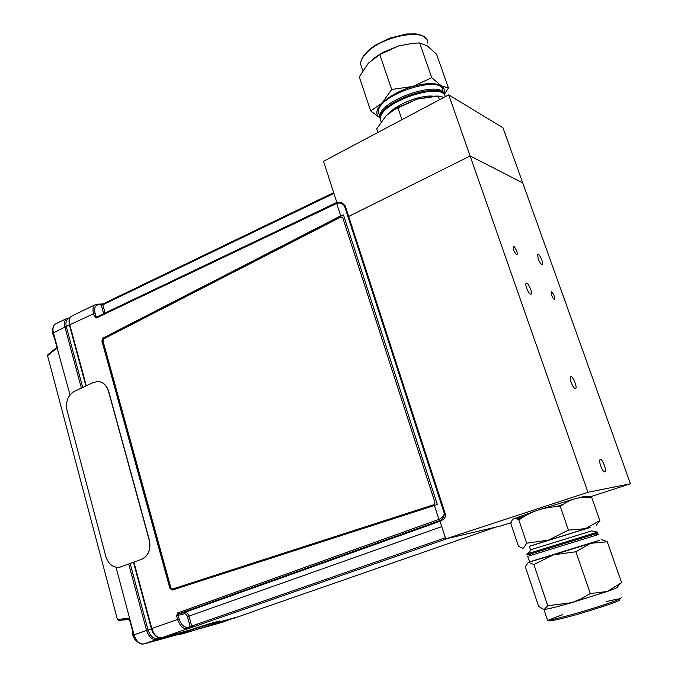 <?xml version="1.0" encoding="UTF-8"?>
<svg xmlns="http://www.w3.org/2000/svg" width="678" height="678" viewBox="0 0 678 678"><rect width="100%" height="100%" fill="white"/><g stroke="black" fill="none" stroke-linecap="round" stroke-linejoin="round"><path stroke-width="1.02" d="M541.095 509.136L572.664 499.457M577.809 498.033C584.233 496.321 586.021 496.101 583.19 497.355M563.257 504.39L556.019 506.737M524.569 516.289L515.822 518.492M515.043 518.382L535.425 510.983M511.229 522.56L500.61 526.009L445.734 538.9L439.92 520.933M630.43 483.761L587.936 492.287L470.125 155.982L522.696 182.848L630.43 483.761L590.14 496.872M587.936 492.287L445.734 538.9M470.125 155.982L348.67 216.46L470.125 155.982L522.696 182.848L502.966 127.752L448.717 94.861L470.125 155.982M513.704 250.013C514.966 253.131 516.068 254.614 517.026 254.462C518.323 253.589 514.517 245.394 513.382 246.639L513.704 250.013M551.561 295.116C552.714 297.989 553.706 299.362 554.545 299.235C554.545 295.794 553.434 293.294 551.197 291.735L551.561 295.116M538.146 258.716C539.773 262.733 541.171 264.666 542.341 264.513C543.968 263.454 539.069 252.699 537.662 254.25L538.146 258.716M526.603 288.099C528.315 292.345 529.823 294.354 531.111 294.133C532.95 292.93 527.755 281.489 526.153 283.209C525.594 283.887 525.747 285.514 526.603 288.099M600.716 465.939C602.378 470.168 603.827 472.151 605.056 471.896C607.132 470.702 601.945 457.718 600.098 459.489C599.386 460.362 599.589 462.515 600.716 465.939M571.13 382.384C572.868 386.74 574.376 388.808 575.656 388.562C577.664 387.341 572.325 374.739 570.562 376.527C569.91 377.324 570.096 379.273 571.13 382.384M448.717 94.861L323.542 161.313L336.839 202.417M72.436 315.753L71.529 316.194C69.385 317.821 68.809 320.677 69.792 324.77L69.52 325.211M170.449 588.148L172.831 589.792L172.297 590.055L169.915 588.411L170.449 588.148L102.514 341.085L101.903 340.966L169.915 588.411M101.903 340.966L102.954 338.093L340.703 215.841L343.475 214.909L103.573 338.22L102.514 341.085M343.475 214.909L437.335 504.542L172.831 589.792M447.726 538.425L189.654 628.192L190.221 626.76L187.425 616.658C186.721 614.632 185.704 613.666 184.391 613.76L178.17 615.327L179.153 618.904C181.229 624.879 184.204 627.692 188.06 627.345L445.37 537.773M184.391 613.76L184.958 612.319C186.704 612.2 188.052 613.488 189.001 616.192L191.781 626.252L192.789 627.209M189.654 628.192L187.492 628.786C183.196 629.167 179.882 626.04 177.551 619.378L176.568 615.802L178.17 615.327L178.763 613.87L184.958 612.319L440.022 521.263M440.014 521.221L437.971 521.628L442.2 520.111C444.81 518.814 445.76 516.602 445.065 513.466L345.119 205.832L342.263 203.01L340.729 202.502M177.729 612.895L438.912 519.399C441.734 518.153 443.556 516.221 444.37 513.602C444.115 516.924 442.615 519.246 439.869 520.568L178.763 613.87L177.729 612.895L176.568 615.802M336.915 202.459L340.017 202.264L344.339 205.578C341.975 203.18 339.424 202.459 336.686 203.408L336.915 202.459M437.335 504.542L172.297 590.055M103.658 313.694L101.276 305.092L99.005 304.803C95.293 304.897 93.971 307.651 95.039 313.067L95.929 316.295L94.378 316.626L96.59 317.889L97.047 316.923M94.378 316.626L93.488 313.397C92.462 309.456 93.005 306.583 95.106 304.778L98.318 304.117L99.005 304.803M100.2 304.473L101.276 305.092L102.819 304.803L105.09 313.016M103.259 303.871L102.819 304.803L333.923 193.399M97.785 316.499L95.929 316.295L96.649 316.99M133.897 562.164L151.813 628.514C154.067 635.15 157.398 638.227 161.796 637.735L190.23 629.938M238.834 616.607L239.351 616.429M159.033 637.786L157.177 638.345L159.135 637.812M185.247 631.676L156.559 639.557L157.152 638.354C153.152 638.744 150.101 635.93 148.016 629.913L130.142 563.545M82.716 387.469L66.368 326.762C65.469 323.33 65.952 320.753 67.808 319.016L68.681 318.55M263.81 607.717L261.013 608.691M261.267 608.598L260.716 608.878M132.388 630.201L132.32 631.532L135.431 640.049L137.371 641.676L134.998 639.549L133.286 636.744L132.413 633.54L132.388 630.218M54.723 339.059L52.359 332.754L52.655 329.5L52.359 332.754L54.596 338.568M172.517 589.029L434.013 504.669L434.937 502.44L342.805 217.884L340.865 217.053L103.658 338.898L102.946 340.839L170.907 587.919L172.517 589.029L433.912 504.686M434.937 502.44L342.805 217.884M188.009 631.099L180.407 634.023C177.255 635.93 218.299 622.879 219.867 621.489C222.35 620.124 200.9 626.582 188.009 631.099M219.833 621.353L219.765 621.133C222.24 619.768 200.79 626.218 187.899 630.735L180.34 633.794M129.523 619.209L129.006 619.336L129.591 618.209L134.024 634.828C136.261 641.405 139.6 644.431 144.041 643.922L156.559 639.557C152.169 639.998 148.838 636.939 146.567 630.379L128.718 564.071M56.138 323.643L54.986 324.254C53.011 325.949 52.477 328.745 53.401 332.635L57.418 347.704L56.435 347.755M56.749 346.644L70.004 394.859M129.006 619.336L118.667 620.362L117.777 619.395L129.591 618.209L129.642 619.912M129.54 619.472L118.667 620.362M118.684 620.362L117.421 619.539L47.587 355.747M115.997 567.257L129.591 618.209M57.418 347.704L47.875 355.416L47.994 354.569M197.332 629.345L223.054 622.09M213.85 624.667L200.247 628.413M180.373 633.896L154.431 641.057M234.834 617.963L214.316 623.692M69.444 325.143L64.952 327.093C63.961 323.203 64.554 320.347 66.724 318.516L67.52 318.118M119.565 567.283L141.49 559.375C148.389 555.85 150.957 549.409 149.202 540.052L108.522 391.376C106.641 385.426 103.192 382.146 98.183 381.519L93.454 382.434L74.199 391.46C67.834 395.393 65.461 401.723 67.054 410.461L105.802 556.35C108.183 563.698 112.472 567.384 118.667 567.401L121.142 566.85M141.49 559.375L141.651 559.35C148.55 555.816 151.126 549.375 149.372 540.027L108.692 391.376C106.81 385.435 103.361 382.155 98.361 381.528L98.098 381.519M391.672 89.471L379.799 54.579L368.425 63.079L359.255 76.885L370.654 110.895L381.968 103.2L391.672 89.471L412.733 86.479C425.852 82.86 435.352 82.631 441.234 85.792L448.446 88.03L444.344 94.31M370.654 110.895L379.816 117.777C375.214 114.514 375.934 109.667 381.968 103.2C389.274 96.157 399.528 90.589 412.733 86.479L431.767 77.707L441.234 85.792C444.09 87.623 444.997 90.182 443.929 93.454M379.799 54.579L398.757 45.901L413.343 43.265L419.657 42.934L431.767 77.707M373.315 58.579L382.892 52.384L398.757 45.901L413.105 43.282M419.657 42.934L427.276 45.875L436.598 54.248L448.446 88.03M379.858 115.98L378.349 111.726C377.739 94.225 445.039 73.173 442.844 91.564M380.214 119.184L379.79 116.523C379.061 100.081 442.692 78.69 444.505 94.844M444.921 95.869C442.598 80.029 379.417 101.463 380.155 117.752L380.511 120.243M381.087 121.76L380.417 118.633C379.688 102.361 442.878 80.911 445.251 96.7M389.638 112.641C398.088 103.556 420.911 94.869 433.106 96.166M438.751 96.081L435.149 96.107L417.072 99.098L438.174 96.098L444.005 97.361M439.454 99.776L438.174 96.098M377.883 132.464L376.671 128.871L386.18 115.675L394.596 109.505L397.952 107.929L401.952 119.684M397.952 107.929L417.072 99.098L395.732 108.429L387.943 114.04M599.547 540.247L590.58 543.332L575.902 551.765L553.553 554.816L528.408 562.342L525.314 566.706L538.62 606.378L543.544 609.395M617.192 586.623L621.59 582.605L607.268 541.764L590.58 543.332L553.553 554.816L533.883 564.545L528.408 562.342L529.671 561.791M601.7 539.688L607.268 541.764M621.59 582.605L607.319 591.462L590.318 593.572L580.529 599.149L571.579 602.691L547.765 605.734L533.883 564.545M547.765 605.734L544.231 609.42C547.68 609.124 556.282 607.03 570.037 603.157L607.319 591.462C616.073 588.343 619.506 586.733 617.624 586.64M590.318 593.572L575.902 551.765M599.555 540.298L529.688 561.842M595.292 533.95L598.233 534.595L528.815 556.019M527.153 555.002L597.343 533.289M531.501 549.527L591.725 530.891L597.462 532.137L526.789 554.011L527.899 553.663L531.501 549.527L530.527 549.841L531.459 549.578M590.106 527.399L529.323 546.273M529.357 546.349L590.131 527.484M596.148 525.458L599.844 520.602L585.478 528.662L568.435 530.103L548.536 540.086L526.687 543.197L523.577 547.985L522.026 548.053L518.416 546.137L510.907 523.772C512.034 518.289 514.678 517.034 518.865 519.992L526.687 543.197M584.241 497.305C586.224 495.872 588.733 495.974 591.775 497.584L599.844 520.602M517.746 519.289L524.221 516.492M591.775 497.584C579.995 496.152 569.512 499.144 560.316 506.551L568.435 530.103M560.316 506.551C544.773 506.729 530.959 511.212 518.865 519.992M556.74 506.695L562.884 504.644M179.153 618.904L151.448 628.667M95.039 313.067L69.792 324.77L86.275 385.807M96.352 317.974L95.284 317.855M102.954 338.093L103.573 338.22M187.425 616.658L441.759 526.62M442.268 520.085L439.869 520.568L438.912 519.399L434.445 505.585M345.221 206.146L344.339 205.578L444.37 513.602L445.082 513.526M161.686 637.761L187.492 628.786L188.06 627.345M340.703 215.841L336.686 203.408L96.59 317.889M97.92 304.193L102.98 303.93L333.678 192.628M102.87 304.041L100.844 304.49M218.036 622.311L238.927 616.582L262.928 608.022M151.423 628.786L148.016 629.913M261.225 608.615L495.389 527.238M132.625 631.116C132.735 635.15 134.075 638.405 136.651 640.896M52.664 330.178L54.299 337.458M81.368 388.104L64.952 327.093L53.104 332.991M148.024 629.938L133.659 634.972M180.306 633.667L144.16 643.888M222.63 622.243L234.605 617.768M362.01 68.325L360.552 64.012C360.603 61.037 362.221 57.749 365.408 54.164C380.96 35.315 429.632 26.874 427.504 43.036M620.023 599.962C617.946 601.632 603.801 606.412 577.563 614.327C552.002 621.548 545.612 621.768 549.4 619.938M621.336 597.242L620.802 598.386C613.37 603.03 551.528 621.277 547.468 620.065L547.256 619.429M95.106 304.778L71.529 316.194C69.181 317.821 68.486 320.787 69.436 325.084L85.877 385.994M133.481 562.316L151.389 628.667C153.27 634.922 156.677 637.956 161.61 637.786M345.238 205.9L342.263 203.01M345.272 206.019L445.166 513.458C446.09 515.772 445.31 517.89 442.827 519.831M340.017 202.264L336.703 202.476L96.768 316.982M67.808 319.016L69.919 317.872M54.96 324.27C53.638 323.999 51.842 330.135 53.087 332.923L56.799 346.822L56.444 347.746L47.892 354.653M47.57 355.687L117.421 619.539M143.617 644.015C139.448 644.651 136.134 641.634 133.659 634.964L129.566 619.633M55.223 324.084L66.724 318.516L69.953 317.821M235.546 617.505L234.817 617.972M362.781 70.631L360.552 63.995C360.925 57.545 366.137 51.13 376.171 44.748L389.248 38.315L406.554 33.976L415.817 33.9C420.775 34.62 424.275 36.341 426.293 39.053M382.892 52.384L381.875 53.333M411.622 43.392L413.343 43.265M378.349 111.726L379.79 116.523M380.155 117.752L380.417 118.633M395.732 108.429L394.596 109.505M543.9 609.429L547.477 620.073L548.46 620.599C547.705 620.438 552.384 618.472 562.503 614.7M606.352 601.598C620.039 598.267 618.743 599.081 620.243 598.674M529.721 561.918L527.679 556.418M530.611 553.96L528.747 556.104M527.162 555.011L526.789 554.011M530.527 549.841L529.315 546.222M522.874 548.248L522.026 548.053"/></g></svg>
